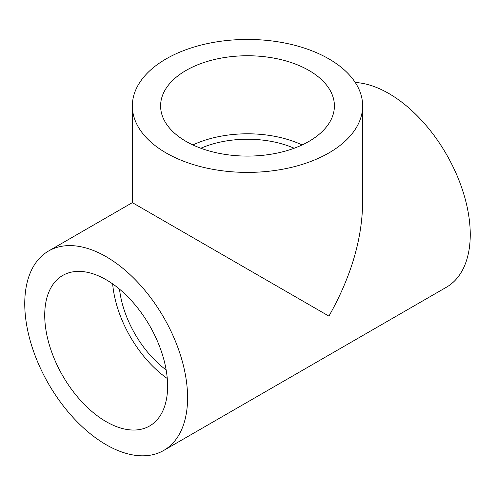 <?xml version="1.0" encoding="UTF-8"?>
<svg xmlns="http://www.w3.org/2000/svg" width="495" height="495" viewBox="0 0 495 495"><rect width="100%" height="100%" fill="white"/><g stroke="black" fill="none" stroke-linecap="round" stroke-linejoin="round"><path stroke-width="0.74" d="M119.499 289.142A77.486 44.736 -120 0 0 166.153 369.951M163.74 450.431A115.143 66.478 -120 0 0 187.586 397.72A115.143 66.478 -120 0 0 137.325 281.841A115.143 66.478 -120 0 0 48.597 250.996A115.143 66.478 -120 0 0 48.597 383.953A115.143 66.478 -120 0 0 163.74 450.431L446.403 287.236A115.143 66.478 -120 0 0 470.25 234.525A115.143 66.478 -120 0 0 355.249 82.486M48.597 250.996L132.357 202.634L328.921 316.119C350.893 277.231 362.13 239.401 362.643 202.634L362.643 105.918A115.143 66.478 0 0 0 247.5 39.439A115.143 66.478 0 0 0 132.357 105.918A115.143 66.478 0 0 0 166.079 152.924A115.143 66.478 0 0 0 328.921 152.924A115.143 66.478 0 0 0 362.643 105.918M106.171 421.666A86.903 50.174 -120 0 0 149.62 425.972A86.903 50.174 -120 0 0 149.62 325.623A86.903 50.174 -120 0 0 62.717 275.455A86.903 50.174 -120 0 0 49.401 345.089A86.903 50.174 -120 0 0 106.171 421.666M308.948 70.445A86.903 50.174 180 0 1 334.403 105.918A86.903 50.174 180 0 1 247.5 156.092A86.903 50.174 180 0 1 160.597 105.918A86.903 50.174 180 0 1 214.242 59.567A86.903 50.174 180 0 1 308.948 70.445M112.656 283.901A86.903 50.174 -120 0 0 167.273 378.502M192.883 144.942A86.903 50.174 180 0 1 302.117 144.942M200.852 148.246A77.486 44.736 180 0 1 294.148 148.246M132.357 202.634L132.357 105.918"/></g></svg>

